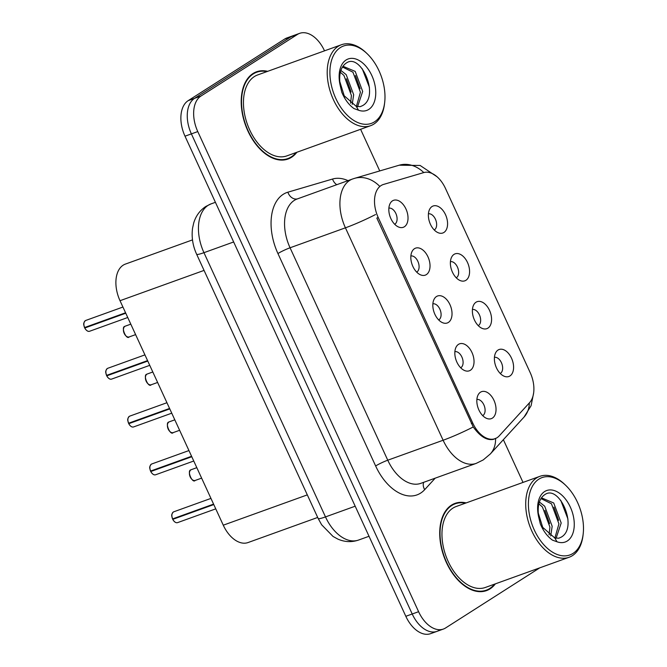 <?xml version="1.0" encoding="UTF-8"?>
<svg xmlns="http://www.w3.org/2000/svg" width="667" height="667" viewBox="0 0 667 667"><rect width="100%" height="100%" fill="white"/><g stroke="black" fill="none" stroke-linecap="round" stroke-linejoin="round"><path stroke-width="1" d="M476.021 302.218A14.34 8.813 -109.8 0 1 489.52 310.363A14.34 8.813 -109.8 0 1 487.936 328.131A14.34 8.813 -109.8 0 1 482.416 328.498A14.34 8.813 -109.8 0 1 473.695 318.159A14.34 8.813 -109.8 0 1 473.812 304.644A14.34 8.813 -109.8 0 1 476.021 302.218M478.247 325.629A8.604 5.286 70.2 0 0 478.456 325.504A8.604 5.286 70.2 0 0 479.79 315.749A8.604 5.286 70.2 0 0 472.428 309.505M454.019 254.385A14.34 8.813 -109.8 0 1 467.517 262.523A14.34 8.813 -109.8 0 1 465.933 280.29A14.34 8.813 -109.8 0 1 460.413 280.657A14.34 8.813 -109.8 0 1 451.692 270.327A14.34 8.813 -109.8 0 1 451.809 256.803A14.34 8.813 -109.8 0 1 454.019 254.385M456.236 277.797A8.604 5.286 70.2 0 0 456.453 277.664A8.604 5.286 70.2 0 0 457.787 267.909A8.604 5.286 70.2 0 0 450.425 261.672M432.016 206.545A14.34 8.813 -109.8 0 1 445.514 214.682A14.34 8.813 -109.8 0 1 443.93 232.45A14.34 8.813 -109.8 0 1 438.402 232.825A14.34 8.813 -109.8 0 1 429.69 222.486A14.34 8.813 -109.8 0 1 429.806 208.963A14.34 8.813 -109.8 0 1 432.016 206.545M434.234 229.957A8.604 5.286 70.2 0 0 434.45 229.832A8.604 5.286 70.2 0 0 435.784 220.077A8.604 5.286 70.2 0 0 428.422 213.832M498.024 350.058A14.34 8.813 -109.8 0 1 511.522 358.196A14.34 8.813 -109.8 0 1 509.947 375.963A14.34 8.813 -109.8 0 1 504.419 376.338A14.34 8.813 -109.8 0 1 495.698 366A14.34 8.813 -109.8 0 1 495.814 352.476A14.34 8.813 -109.8 0 1 498.024 350.058M500.25 373.47A8.604 5.286 70.2 0 0 500.458 373.345A8.604 5.286 70.2 0 0 501.792 363.59A8.604 5.286 70.2 0 0 494.43 357.345M458.471 344.372A14.34 8.813 -109.8 0 1 471.969 352.51A14.34 8.813 -109.8 0 1 470.385 370.277A14.34 8.813 -109.8 0 1 464.866 370.644A14.34 8.813 -109.8 0 1 456.145 360.313A14.34 8.813 -109.8 0 1 456.261 346.79A14.34 8.813 -109.8 0 1 458.471 344.372M460.689 367.784A8.604 5.286 70.2 0 0 460.905 367.65A8.604 5.286 70.2 0 0 462.239 357.896A8.604 5.286 70.2 0 0 454.877 351.659M436.468 296.532A14.34 8.813 -109.8 0 1 449.967 304.669A14.34 8.813 -109.8 0 1 448.382 322.436A14.34 8.813 -109.8 0 1 442.855 322.811A14.34 8.813 -109.8 0 1 434.142 312.473A14.34 8.813 -109.8 0 1 434.259 298.949A14.34 8.813 -109.8 0 1 436.468 296.532M438.686 319.943A8.604 5.286 70.2 0 0 438.903 319.818A8.604 5.286 70.2 0 0 440.237 310.063A8.604 5.286 70.2 0 0 432.875 303.818M414.465 248.691A14.34 8.813 -109.8 0 1 427.964 256.828A14.34 8.813 -109.8 0 1 426.38 274.596A14.34 8.813 -109.8 0 1 420.852 274.971A14.34 8.813 -109.8 0 1 412.139 264.632A14.34 8.813 -109.8 0 1 412.256 251.117A14.34 8.813 -109.8 0 1 414.465 248.691M416.683 272.103A8.604 5.286 70.2 0 0 416.9 271.978A8.604 5.286 70.2 0 0 418.234 262.223A8.604 5.286 70.2 0 0 410.872 255.978M392.463 200.859A14.34 8.813 -109.8 0 1 405.961 208.996A14.34 8.813 -109.8 0 1 404.377 226.763A14.34 8.813 -109.8 0 1 398.849 227.13A14.34 8.813 -109.8 0 1 390.137 216.8A14.34 8.813 -109.8 0 1 390.253 203.277A14.34 8.813 -109.8 0 1 392.463 200.859M394.681 224.262A8.604 5.286 70.2 0 0 394.897 224.137A8.604 5.286 70.2 0 0 396.231 214.382A8.604 5.286 70.2 0 0 388.869 208.146M480.473 392.204A14.34 8.813 -109.8 0 1 493.972 400.35A14.34 8.813 -109.8 0 1 492.388 418.117A14.34 8.813 -109.8 0 1 486.868 418.484A14.34 8.813 -109.8 0 1 478.147 408.146A14.34 8.813 -109.8 0 1 478.264 394.631A14.34 8.813 -109.8 0 1 480.473 392.204M482.7 415.616A8.604 5.286 70.2 0 0 482.908 415.491A8.604 5.286 70.2 0 0 484.242 405.736A8.604 5.286 70.2 0 0 476.88 399.5M499.241 435.851A25.813 15.858 -109.8 0 1 497.048 437.71A25.813 15.858 -109.8 0 1 495.081 438.678A25.813 15.858 -109.8 0 1 472.753 423.061L378.222 217.542A25.813 15.858 -109.8 0 1 383.041 184.592A25.813 15.858 -109.8 0 1 383.592 184.417L423.687 172.603A25.813 15.858 -109.8 0 1 445.456 188.402L530.182 372.603A25.813 15.858 -109.8 0 1 529.523 402.726L499.241 435.851M317.692 517.442L248.082 542.538A28.681 17.617 -109.8 0 1 223.27 525.187L120.018 300.709A28.681 17.617 -109.8 0 1 125.371 264.099L192.496 239.895M466.183 502.91A46.373 28.481 70.2 0 0 455.052 503.368A46.373 28.481 70.2 0 0 451.517 505.102A46.373 28.481 70.2 0 0 445.131 559.63A46.373 28.481 70.2 0 0 486.51 590.612A46.373 28.481 70.2 0 0 490.045 588.869A46.373 28.481 70.2 0 0 495.364 583.858M483.583 591.387A46.373 28.481 70.2 0 0 484.367 590.912A46.373 28.481 70.2 0 0 484.509 590.82M453.377 504.477A46.373 28.481 70.2 0 0 452.301 504.636M267.675 71.327A46.373 28.481 70.2 0 0 256.545 71.786A46.373 28.481 70.2 0 0 253.01 73.528A46.373 28.481 70.2 0 0 246.623 128.056A46.373 28.481 70.2 0 0 288.002 159.029A46.373 28.481 70.2 0 0 291.537 157.287A46.373 28.481 70.2 0 0 296.865 152.276M285.076 159.805A46.373 28.481 70.2 0 0 285.86 159.338A46.373 28.481 70.2 0 0 286.001 159.246M254.869 72.903A46.373 28.481 70.2 0 0 253.793 73.053M495.531 438.352L493.672 439.278C487.068 440.804 480.265 436.693 473.245 426.963L376.855 218.134M324.512 50.834L324.454 50.7A28.681 17.617 70.2 0 0 299.641 33.35L293.255 35.651A28.681 17.617 70.2 0 0 291.07 36.727L194.556 98.349A28.681 17.617 70.2 0 0 191.387 133.884L412.214 613.99A28.681 17.617 70.2 0 0 437.027 631.349A28.681 17.617 70.2 0 0 439.211 630.273M299.641 33.35A28.681 17.617 70.2 0 0 297.457 34.426L200.942 96.048A28.681 17.617 70.2 0 0 197.774 131.582L418.601 611.689A28.681 17.617 70.2 0 0 443.413 629.048A28.681 17.617 70.2 0 0 445.598 627.964L539.753 567.85M523.02 482.416L503.368 439.686M379.748 170.927L360.605 129.298M405.828 616.3A28.681 17.617 70.2 0 0 430.64 633.65L437.027 631.349A28.681 17.617 70.2 0 1 412.214 613.99L191.387 133.884A28.681 17.617 70.2 0 1 194.556 98.349L291.07 36.727A28.681 17.617 70.2 0 1 293.255 35.651L286.868 37.952A28.681 17.617 70.2 0 0 284.684 39.036L188.169 100.659A28.681 17.617 70.2 0 0 185.001 136.185L405.828 616.3L418.601 611.689M172.528 518.909C172.119 516.183 170.502 515.483 173.312 512.023L173.77 511.797A5.736 3.527 70.2 0 0 173.337 512.014A5.736 3.527 70.2 0 0 172.603 518.893L172.561 518.884A5.544 3.41 -109.8 0 1 171.911 514.807M174.312 521.469A5.544 3.41 -109.8 0 1 172.778 519.36A5.736 3.527 70.2 0 0 177.664 522.594C176.055 523.161 174.412 522.086 172.736 519.36L213.79 504.569M172.603 518.893L213.582 504.119M172.77 519.326L174.062 518.367M150.525 471.077C150.117 468.342 148.499 467.642 151.309 464.19L151.768 463.965A5.736 3.527 70.2 0 0 151.334 464.174A5.736 3.527 70.2 0 0 150.6 471.052L150.559 471.052A5.544 3.41 -109.8 0 1 149.908 466.967M152.059 470.527L150.809 471.511L191.788 456.728M150.6 471.052L191.579 456.278M128.523 423.237C128.114 420.51 126.497 419.81 129.306 416.35L129.765 416.125A5.736 3.527 70.2 0 0 129.331 416.341A5.736 3.527 70.2 0 0 128.598 423.22L128.556 423.212A5.544 3.41 -109.8 0 1 127.906 419.134M130.057 422.695L128.806 423.67L169.785 408.896M128.598 423.22L169.576 408.446M106.52 375.396C106.103 372.67 104.494 371.969 107.304 368.509L107.762 368.284A5.736 3.527 70.2 0 0 107.329 368.501A5.736 3.527 70.2 0 0 106.595 375.379L106.553 375.371A5.544 3.41 -109.8 0 1 105.903 371.294M108.054 374.854L106.803 375.829L147.782 361.055M106.595 375.379L147.574 360.605M84.517 327.564C84.1 324.829 82.491 324.129 85.301 320.677L85.76 320.443A5.736 3.527 70.2 0 0 85.326 320.66A5.736 3.527 70.2 0 0 84.592 327.539L84.551 327.539A5.544 3.41 -109.8 0 1 83.9 323.453M86.051 327.013L84.801 327.997L125.78 313.215M84.592 327.539L125.571 312.765M465.416 503.185A45.89 28.189 70.2 0 0 455.211 503.81A45.89 28.189 70.2 0 0 451.717 505.536A45.89 28.189 70.2 0 0 445.398 559.496A45.89 28.189 70.2 0 0 486.343 590.162A45.89 28.189 70.2 0 0 489.845 588.436A45.89 28.189 70.2 0 0 494.606 584.134M565.691 485.334L564.724 484.409A43.022 26.43 70.2 0 0 539.937 476.313L456.186 506.511A43.022 26.43 70.2 0 0 452.91 508.129A43.022 26.43 70.2 0 0 446.982 558.721A43.022 26.43 70.2 0 0 485.376 587.46L569.118 557.262A43.022 26.43 70.2 0 0 572.403 555.644A43.022 26.43 70.2 0 0 583.041 535.217L583.191 533.883A41.112 25.254 70.2 0 0 565.691 485.334A41.112 25.254 70.2 0 0 538.869 479.148A41.112 25.254 70.2 0 0 534.334 530.082A41.112 25.254 70.2 0 0 573.02 553.41A41.112 25.254 70.2 0 0 583.191 533.883M539.937 476.313A43.022 26.43 70.2 0 0 536.652 477.931A43.022 26.43 70.2 0 0 530.732 528.522A43.022 26.43 70.2 0 0 569.118 557.262M554.761 537.944L558.771 538.227L561.089 537.21C578.497 527.889 559.588 484.784 545.206 494.355C539.236 498.149 537.077 505.794 538.736 517.284L540.303 523.837C543.297 531.032 547.357 536.468 552.476 540.145L557.037 541.787L554.761 537.944L541.596 526.371M538.244 512.948L543.113 528.648M539.37 502.001L544.697 506.22L552.176 526.28L550.709 535.951M538.861 503.818L542.446 507.028L549.916 527.097L549.091 534.834M540.57 499.174L542.346 498.207L553.71 502.968L561.189 523.028L556.061 538.302M541.254 498.716L551.459 503.785L558.929 523.845L554.886 537.986M560.755 500.333L567.959 519.068M553.927 507.12L558.621 520.335M544.914 510.372L549.6 523.587M266.908 71.602A45.89 28.189 70.2 0 0 256.712 72.236A45.89 28.189 70.2 0 0 253.21 73.962A45.89 28.189 70.2 0 0 246.89 127.922A45.89 28.189 70.2 0 0 287.844 158.579A45.89 28.189 70.2 0 0 291.337 156.853A45.89 28.189 70.2 0 0 296.098 152.551M367.183 53.752L366.216 52.826A43.022 26.43 70.2 0 0 341.429 44.739L257.679 74.937A43.022 26.43 70.2 0 0 254.402 76.547A43.022 26.43 70.2 0 0 248.474 127.139A43.022 26.43 70.2 0 0 286.868 155.878L370.619 125.688A43.022 26.43 70.2 0 0 373.895 124.07A43.022 26.43 70.2 0 0 384.534 103.635L384.692 102.309A41.112 25.254 70.2 0 0 367.183 53.752A41.112 25.254 70.2 0 0 340.362 47.565A41.112 25.254 70.2 0 0 335.826 98.499A41.112 25.254 70.2 0 0 374.52 121.828A41.112 25.254 70.2 0 0 384.692 102.309M341.429 44.739A43.022 26.43 70.2 0 0 338.152 46.357A43.022 26.43 70.2 0 0 332.224 96.94A43.022 26.43 70.2 0 0 370.619 125.688M356.261 106.361L360.272 106.645L362.59 105.628C379.99 96.306 361.089 53.21 346.698 62.773C340.729 66.575 338.578 74.22 340.237 85.709L341.796 92.254C344.797 99.45 348.858 104.886 353.977 108.563L358.529 110.213L356.261 106.361L343.088 94.797M339.736 81.366L344.614 97.074M340.87 70.427L346.19 74.646L353.668 94.706L352.201 104.377M340.362 72.244L343.939 75.454L351.417 95.514L350.584 103.252M342.063 67.6L343.838 66.625L355.203 71.394L362.681 91.454L357.562 106.72M342.746 67.142L352.951 72.203L360.43 92.263L356.386 106.403M362.248 68.759L369.46 87.494M355.419 75.538L360.113 88.761M346.406 78.789L351.1 92.013M378.222 217.542L376.822 218.051M472.753 423.061L471.344 423.562M307.312 494.881L223.27 525.187M204.06 270.402L120.018 300.709M435.201 478.164L424.696 489.653A47.807 29.365 -109.8 0 1 375.638 465.975L277.939 253.552A9.563 1.034 155.3 0 1 290.062 247.782L387.76 460.205A38.244 23.495 70.2 0 0 420.844 483.342L476.205 463.382A38.244 23.495 -109.8 0 1 443.121 440.245A33.467 3.627 -24.7 0 0 473.245 426.963M277.939 253.552A47.807 29.365 -109.8 0 1 283.217 194.33A47.807 29.365 -109.8 0 1 287.877 192.196L332.55 179.039A47.807 29.365 -109.8 0 1 348.016 180.64M294.28 200.4A38.244 23.495 70.2 0 0 290.062 247.782L345.423 227.822A38.244 23.495 -109.8 0 1 349.641 180.44A38.244 23.495 -109.8 0 1 352.551 179.006L297.199 198.966A38.244 23.495 70.2 0 0 294.28 200.4M476.205 463.382L483.225 459.93L490.32 453.96A33.467 25.129 -137.6 0 0 495.556 438.486M375.546 214.541A33.467 3.627 155.3 0 1 345.423 227.822L443.121 440.245L387.76 460.205A9.563 1.034 155.3 0 0 375.638 465.975M423.787 172.578A33.467 26.388 -106.4 0 0 399.225 165.199L420.118 165.466L437.027 176.747M533.625 393.03L531.082 405.728L524.062 417.05A33.467 25.129 -137.6 0 0 529.323 402.943M379.581 186.193A33.467 26.388 -106.4 0 0 354.552 178.356L352.551 179.006M197.774 131.582L185.001 136.185M200.942 96.048L188.169 100.659M297.457 34.426L284.684 39.036M424.696 489.653A9.563 7.179 42.4 0 1 423.695 482.316M336.777 184.692A9.563 7.537 73.6 0 1 332.55 179.039M297.49 198.866A9.563 7.537 73.6 0 1 287.877 192.196M196.632 254.252C192.738 245.706 191.387 236.985 192.571 228.089L193.705 223.011C195.831 215.941 199.867 210.422 205.828 206.453L211.089 203.869A38.244 23.495 70.2 0 0 208.171 205.303A38.244 23.495 70.2 0 0 203.952 252.676L325.488 516.908A38.244 23.495 70.2 0 0 358.563 540.053C351.601 542.413 344.689 542.088 337.819 539.078L333.025 536.435L321.644 524.779L318.167 518.484L196.632 254.252A19.118 2.076 155.3 0 0 203.952 252.676L233.658 241.971M355.186 506.203L325.488 516.908A19.118 2.076 155.3 0 1 318.167 518.484M190.887 469.868A5.736 3.527 70.2 0 0 190.095 476.613A5.736 3.527 70.2 0 0 195.214 480.44C192.396 483.833 186.693 470.502 190.862 469.876L191.329 469.651A5.736 3.527 70.2 0 0 190.887 469.868M191.863 479.315A5.544 3.41 -109.8 0 1 189.461 472.661M150.809 471.511A5.736 3.527 70.2 0 0 155.661 474.754L193.755 461.022M152.309 473.628A5.544 3.41 -109.8 0 1 150.775 471.519M128.806 423.67A5.736 3.527 70.2 0 0 133.658 426.913L171.752 413.181M130.307 425.788A5.544 3.41 -109.8 0 1 128.773 423.678M106.803 375.829A5.736 3.527 70.2 0 0 111.656 379.081L149.75 365.341M108.304 377.956A5.544 3.41 -109.8 0 1 106.77 375.838M84.801 327.997A5.736 3.527 70.2 0 0 89.653 331.241L127.747 317.509M86.301 330.115A5.544 3.41 -109.8 0 1 84.767 328.006M168.884 422.028A5.736 3.527 70.2 0 0 168.092 428.773A5.736 3.527 70.2 0 0 173.212 432.608C170.393 436.001 164.691 422.661 168.859 422.036L169.318 421.811A5.736 3.527 70.2 0 0 168.884 422.028M169.86 431.482A5.544 3.41 -109.8 0 1 167.459 424.821M146.882 374.187A5.736 3.527 70.2 0 0 146.09 380.932A5.736 3.527 70.2 0 0 151.209 384.767C148.391 388.161 142.688 374.821 146.857 374.204L147.315 373.979A5.736 3.527 70.2 0 0 146.882 374.187M147.857 383.642A5.544 3.41 -109.8 0 1 145.456 376.98M124.879 326.355A5.736 3.527 70.2 0 0 124.087 333.1A5.736 3.527 70.2 0 0 129.206 336.927C126.388 340.32 120.685 326.988 124.854 326.363L125.313 326.138A5.736 3.527 70.2 0 0 124.879 326.355M125.855 335.801A5.544 3.41 -109.8 0 1 123.453 329.148M557.037 541.787A27.347 16.8 70.2 0 0 567.309 540.979A27.347 16.8 70.2 0 0 570.327 507.095A27.347 16.8 70.2 0 0 544.58 491.579A27.347 16.8 70.2 0 0 538.736 517.284M358.529 110.213A27.347 16.8 70.2 0 0 368.801 109.405A27.347 16.8 70.2 0 0 371.819 75.521A27.347 16.8 70.2 0 0 346.081 59.997A27.347 16.8 70.2 0 0 340.237 85.709M495.081 438.678L492.663 439.545M399.225 165.199L354.552 178.356M490.32 453.96L524.062 417.05M443.413 629.048L437.027 631.349M211.089 203.869L215.416 202.309M358.563 540.053L369.026 536.276M173.77 511.797L210.947 498.399M177.664 522.594L215.758 508.854M195.214 480.44L201.626 478.131M191.329 469.651L196.815 467.667M151.768 463.965L188.944 450.558M155.661 474.754C154.052 475.321 152.41 474.245 150.734 471.519M129.765 416.125L166.942 402.718M133.658 426.913C132.049 427.489 130.407 426.405 128.731 423.687M107.762 368.284L144.939 354.877M111.656 379.081C110.047 379.648 108.404 378.573 106.728 375.846M85.76 320.443L122.936 307.045M89.653 331.241C88.044 331.807 86.393 330.732 84.726 328.006M173.212 432.608L179.623 430.29M169.318 421.811L174.812 419.835M151.209 384.767L157.62 382.458M147.315 373.979L152.81 371.994M129.206 336.927L135.618 334.617M125.313 326.138L130.807 324.154M482.508 591.546L486.343 590.162M451.376 505.194L455.211 503.81M284.009 159.963L287.844 158.579M252.868 73.62L256.712 72.236"/></g></svg>
